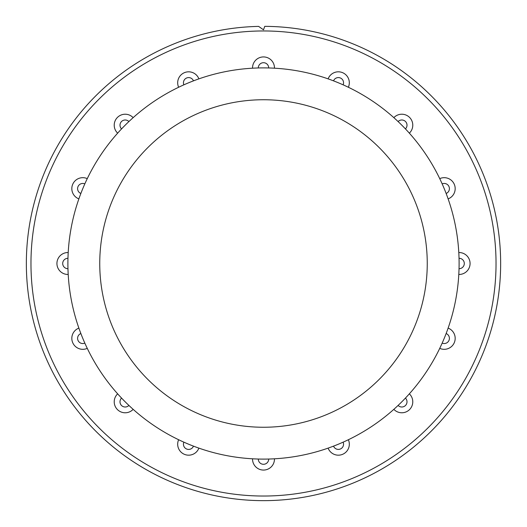 <?xml version="1.0" encoding="UTF-8"?>
<svg xmlns="http://www.w3.org/2000/svg" width="527" height="527" viewBox="0 0 527 527"><rect width="100%" height="100%" fill="white"/><g stroke="black" fill="none" stroke-linecap="round" stroke-linejoin="round"><path stroke-width="0.4" stroke-dasharray="2.63 1.98" d="M99.748 263.5A163.752 163.752 0 0 0 263.5 427.252A163.752 163.752 0 0 0 427.252 263.5A163.752 163.752 0 0 0 263.5 99.741A163.752 163.752 0 0 0 99.748 263.5M333.532 80.862L328.11 78.872A195.603 195.603 0 0 0 274.462 68.2A10.962 10.962 0 0 0 263.5 56.929A10.962 10.962 0 0 0 252.538 68.2A195.603 195.603 0 0 0 198.89 78.872L193.468 80.862M198.89 78.872A10.962 10.962 0 0 0 177.685 82.785A10.962 10.962 0 0 0 178.64 87.258A195.603 195.603 0 0 0 133.153 117.653L128.904 121.559M133.153 117.653A10.962 10.962 0 0 0 114.221 125.182A10.962 10.962 0 0 0 117.653 133.153A195.603 195.603 0 0 0 87.265 178.633L84.834 183.87M87.265 178.633A10.962 10.962 0 0 0 71.824 188.646A10.962 10.962 0 0 0 78.872 198.883A195.603 195.603 0 0 0 68.2 252.538L67.963 258.302A195.603 195.603 0 0 0 67.963 268.691L68.2 274.455A195.603 195.603 0 0 0 78.872 328.11L80.862 333.532M78.872 328.11A10.962 10.962 0 0 0 71.824 338.354A10.962 10.962 0 0 0 87.265 348.36A195.603 195.603 0 0 0 117.653 393.847L121.566 398.089A195.603 195.603 0 0 0 128.904 405.434L133.153 409.347A195.603 195.603 0 0 0 178.64 439.735L183.877 442.166M178.64 439.735A10.962 10.962 0 0 0 186.657 454.999A10.962 10.962 0 0 0 198.89 448.121A195.603 195.603 0 0 0 252.538 458.8L258.309 459.037M252.538 458.8A10.962 10.962 0 0 0 263.5 470.064A10.962 10.962 0 0 0 274.462 458.8A195.603 195.603 0 0 0 328.11 448.121L333.532 446.138M343.123 442.166L348.36 439.735A195.603 195.603 0 0 0 393.847 409.347L398.096 405.434M405.434 398.089L409.347 393.847A195.603 195.603 0 0 0 439.735 348.36L442.166 343.123A195.603 195.603 0 0 0 446.138 333.532L448.128 328.11A195.603 195.603 0 0 0 458.8 274.455L459.037 268.691A195.603 195.603 0 0 0 459.037 258.302L458.8 252.538A195.603 195.603 0 0 0 448.128 198.883L446.138 193.468M442.166 183.87L439.735 178.633A195.603 195.603 0 0 0 409.347 133.153L405.434 128.904M398.096 121.559L393.847 117.653A195.603 195.603 0 0 0 348.36 87.258L343.123 84.834M68.2 252.538A10.962 10.962 0 0 0 56.929 263.5A10.962 10.962 0 0 0 68.2 274.455M117.653 393.847A10.962 10.962 0 0 0 121.131 411.995A10.962 10.962 0 0 0 133.153 409.347M274.462 68.2L268.691 67.963M258.309 67.963L252.538 68.2M183.877 84.834L178.64 87.258M121.566 128.904L117.653 133.153M80.862 193.468L78.872 198.883M500.65 263.5A237.15 237.15 0 0 0 264.758 26.35L263.5 29.808L258.625 26.396A237.15 237.15 0 0 0 26.35 263.5A237.15 237.15 0 0 0 263.5 500.65A237.15 237.15 0 0 0 500.65 263.5M84.834 343.123L87.265 348.36M193.468 446.138L198.89 448.121M268.691 459.037L274.462 458.8M348.36 87.258A10.962 10.962 0 0 0 342.55 72.654A10.962 10.962 0 0 0 328.11 78.872M409.347 133.153A10.962 10.962 0 0 0 409.565 117.435A10.962 10.962 0 0 0 393.847 117.653M448.128 198.883A10.962 10.962 0 0 0 454.346 184.45A10.962 10.962 0 0 0 439.735 178.633M458.8 274.455A10.962 10.962 0 0 0 470.071 263.5A10.962 10.962 0 0 0 458.8 252.538M439.735 348.36A10.962 10.962 0 0 0 454.346 342.55A10.962 10.962 0 0 0 448.128 328.11M393.847 409.347A10.962 10.962 0 0 0 409.565 409.565A10.962 10.962 0 0 0 409.347 393.847M328.11 448.121A10.962 10.962 0 0 0 342.55 454.34A10.962 10.962 0 0 0 348.36 439.735"/><path stroke-width="0.79" d="M99.748 263.5A163.752 163.752 0 0 0 263.5 427.252A163.752 163.752 0 0 0 427.252 263.5A163.752 163.752 0 0 0 263.5 99.741A163.752 163.752 0 0 0 99.748 263.5M177.685 82.785A10.962 10.962 0 0 0 178.64 87.258A10.962 10.962 0 0 1 186.657 72.001A10.962 10.962 0 0 1 198.89 78.872M114.221 125.182A10.962 10.962 0 0 0 117.653 133.153A10.962 10.962 0 0 1 121.131 114.998A10.962 10.962 0 0 1 133.153 117.653M71.824 188.646A10.962 10.962 0 0 0 78.872 198.883A10.962 10.962 0 0 1 71.824 188.646A10.962 10.962 0 0 1 87.265 178.633M56.929 263.5A10.962 10.962 0 0 0 68.2 274.455A10.962 10.962 0 0 1 56.929 263.5A10.962 10.962 0 0 1 68.2 252.538M71.824 338.354A10.962 10.962 0 0 0 87.265 348.36A10.962 10.962 0 0 1 71.824 338.354A10.962 10.962 0 0 1 78.872 328.11M114.221 401.811A10.962 10.962 0 0 0 133.153 409.347A10.962 10.962 0 0 1 114.221 401.811A10.962 10.962 0 0 1 117.653 393.847M177.685 444.215A10.962 10.962 0 0 0 198.89 448.121A10.962 10.962 0 0 1 177.685 444.215A10.962 10.962 0 0 1 178.64 439.735M274.462 459.103A10.962 10.962 0 0 0 274.462 458.8A10.962 10.962 0 0 1 263.5 470.064A10.962 10.962 0 0 1 252.538 458.8M349.315 444.215A10.962 10.962 0 0 0 348.36 439.735A10.962 10.962 0 0 1 340.343 454.999A10.962 10.962 0 0 1 328.11 448.121M412.779 401.811A10.962 10.962 0 0 0 409.347 393.847A10.962 10.962 0 0 1 405.869 411.995A10.962 10.962 0 0 1 393.847 409.347M455.176 338.354A10.962 10.962 0 0 0 448.128 328.11A10.962 10.962 0 0 1 455.176 338.354A10.962 10.962 0 0 1 439.735 348.36M470.071 263.5A10.962 10.962 0 0 0 458.8 252.538A10.962 10.962 0 0 1 470.071 263.5A10.962 10.962 0 0 1 458.8 274.455M455.176 188.646A10.962 10.962 0 0 0 439.735 178.633A10.962 10.962 0 0 1 455.176 188.646A10.962 10.962 0 0 1 448.128 198.883M412.779 125.182A10.962 10.962 0 0 0 393.847 117.653A10.962 10.962 0 0 1 412.779 125.182A10.962 10.962 0 0 1 409.347 133.153M349.315 82.785A10.962 10.962 0 0 0 328.11 78.872A10.962 10.962 0 0 1 349.315 82.785A10.962 10.962 0 0 1 348.36 87.258M252.538 67.891A10.962 10.962 0 0 0 252.538 68.2A10.962 10.962 0 0 1 263.5 56.929A10.962 10.962 0 0 1 274.462 68.2M459.103 263.5A195.603 195.603 0 0 0 263.5 67.891A195.603 195.603 0 0 0 67.897 263.5A195.603 195.603 0 0 0 263.5 459.103A195.603 195.603 0 0 0 459.103 263.5M446.138 193.468A195.603 195.603 0 0 0 442.166 183.87A5.191 5.191 0 0 1 449.406 188.646A5.191 5.191 0 0 1 446.138 193.468M405.434 128.904A195.603 195.603 0 0 0 398.096 121.559A5.191 5.191 0 0 1 407.009 125.182A5.191 5.191 0 0 1 405.434 128.904M343.123 84.834A195.603 195.603 0 0 0 333.532 80.862A5.191 5.191 0 0 1 343.551 82.785A5.191 5.191 0 0 1 343.123 84.834M268.691 67.963A195.603 195.603 0 0 0 258.309 67.963A5.191 5.191 0 0 1 263.5 62.7A5.191 5.191 0 0 1 268.691 67.963M193.468 80.862A195.603 195.603 0 0 0 183.877 84.834A5.191 5.191 0 0 1 187.665 77.68A5.191 5.191 0 0 1 193.468 80.862M128.904 121.559A195.603 195.603 0 0 0 121.566 128.904A5.191 5.191 0 0 1 123.232 120.373A5.191 5.191 0 0 1 128.904 121.559M84.834 183.87A195.603 195.603 0 0 0 80.862 193.468A5.191 5.191 0 0 1 77.594 188.646A5.191 5.191 0 0 1 84.834 183.87M496.032 263.5A232.532 232.532 0 0 0 263.5 30.961A232.532 232.532 0 0 0 30.968 263.5A232.532 232.532 0 0 0 263.5 496.032A232.532 232.532 0 0 0 496.032 263.5M264.758 26.35A237.15 237.15 0 0 1 500.65 263.5A237.15 237.15 0 0 1 263.5 500.65A237.15 237.15 0 0 1 26.35 263.5A237.15 237.15 0 0 1 258.625 26.396L263.5 29.808L264.758 26.35M80.862 333.532A195.603 195.603 0 0 0 84.834 343.123A5.191 5.191 0 0 1 77.594 338.354A5.191 5.191 0 0 1 80.862 333.532M183.877 442.166A195.603 195.603 0 0 0 193.468 446.138A5.191 5.191 0 0 1 183.449 444.215A5.191 5.191 0 0 1 183.877 442.166M258.309 459.037A195.603 195.603 0 0 0 268.691 459.037A5.191 5.191 0 0 1 263.5 464.294A5.191 5.191 0 0 1 258.309 459.037M333.532 446.138A195.603 195.603 0 0 0 343.123 442.166A5.191 5.191 0 0 1 339.335 449.314A5.191 5.191 0 0 1 333.532 446.138M398.096 405.434A195.603 195.603 0 0 0 405.434 398.089A5.191 5.191 0 0 1 403.768 406.62A5.191 5.191 0 0 1 398.096 405.434M67.963 258.302A5.191 5.191 0 0 0 62.7 263.5A5.191 5.191 0 0 0 67.963 268.691M121.566 398.089A5.191 5.191 0 0 0 123.232 406.62A5.191 5.191 0 0 0 128.904 405.434M442.166 343.123A5.191 5.191 0 0 0 449.406 338.354A5.191 5.191 0 0 0 446.138 333.532M459.037 268.691A5.191 5.191 0 0 0 464.3 263.5A5.191 5.191 0 0 0 459.037 258.302"/></g></svg>
